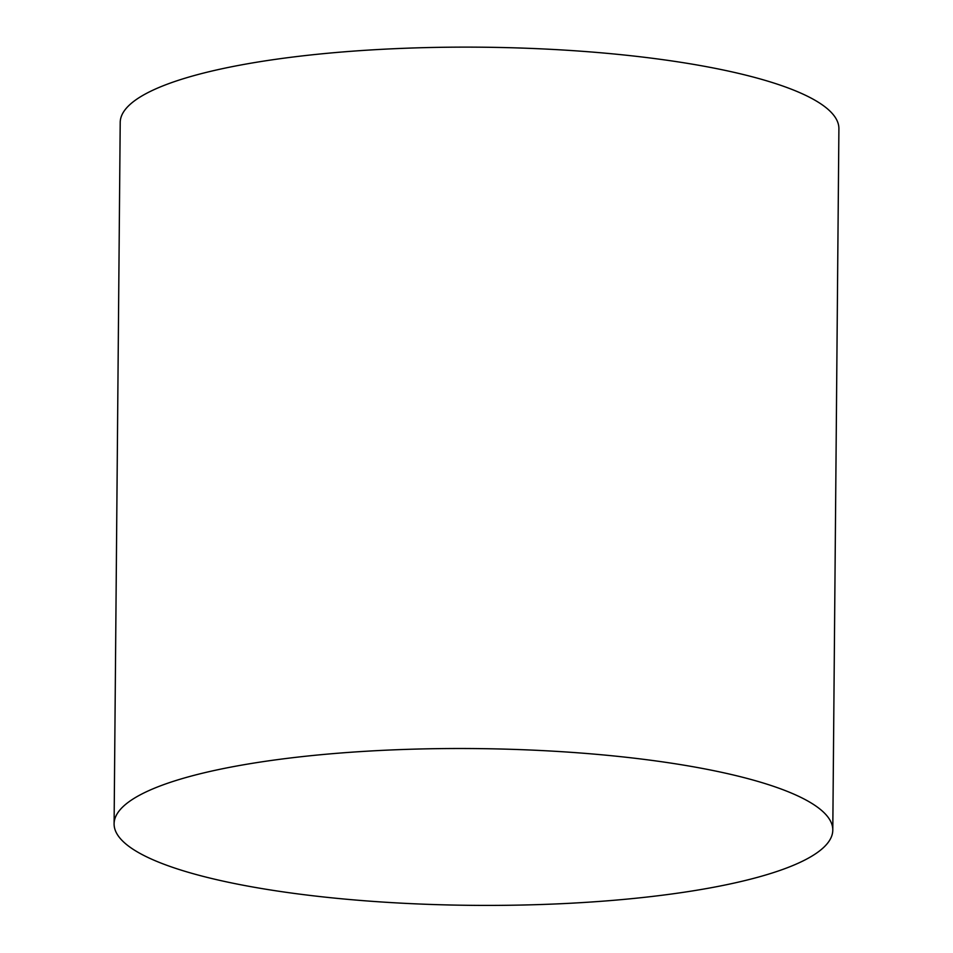 <?xml version="1.0" encoding="UTF-8"?>
<svg xmlns="http://www.w3.org/2000/svg" width="953" height="953" viewBox="0 0 953 953"><rect width="100%" height="100%" fill="white"/><g stroke="black" fill="none" stroke-linecap="round" stroke-linejoin="round"><path stroke-width="1.43" d="M139.817 795.064A359.364 78.396 -179.5 0 0 114.098 823.821A359.364 78.396 -179.5 0 0 472.759 905.35A359.364 78.396 -179.5 0 0 832.791 830.099A359.364 78.396 -179.5 0 0 541.757 750.559A359.364 78.396 -179.5 0 0 139.817 795.064M114.098 823.821L120.209 122.437A359.364 78.396 0.5 0 1 145.928 93.68A359.364 78.396 0.5 0 1 547.88 49.175A359.364 78.396 0.5 0 1 838.902 128.715L832.791 830.099"/></g></svg>
